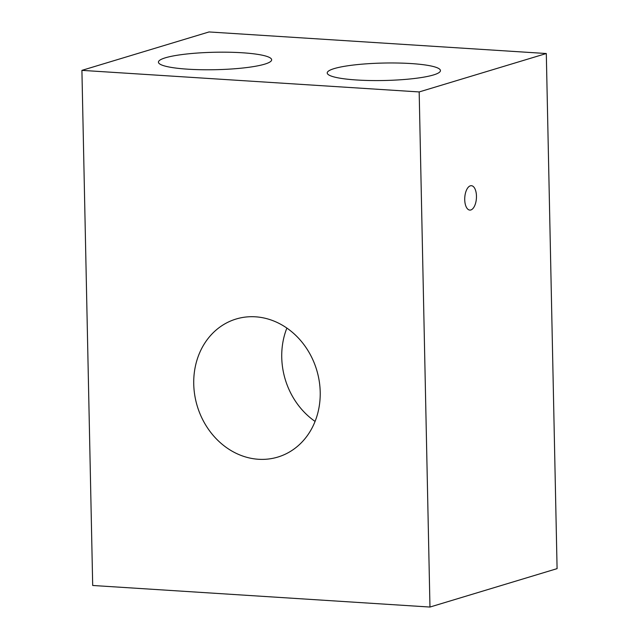 <?xml version="1.0" encoding="UTF-8"?>
<svg xmlns="http://www.w3.org/2000/svg" width="639" height="639" viewBox="0 0 639 639"><rect width="100%" height="100%" fill="white"/><g stroke="black" fill="none" stroke-linecap="round" stroke-linejoin="round"><path stroke-width="0.96" d="M470.855 209.967A12.221 5.831 93.7 0 0 476.462 197.187A12.221 5.831 93.7 0 0 471.382 185.693A12.221 5.831 93.7 0 0 470.344 185.821A12.221 5.831 93.7 0 0 464.729 198.593A12.221 5.831 93.7 0 0 469.817 210.087A12.221 5.831 93.7 0 0 470.855 209.967M242.229 52.765A56.623 8.73 -1.2 0 0 182.379 54.515A56.623 8.73 -1.2 0 0 159.151 63.509A56.623 8.73 -1.2 0 0 187.858 69.188A56.623 8.73 -1.2 0 0 270.992 61.168A56.623 8.73 -1.2 0 0 242.229 52.765M411.021 63.557A56.623 8.73 -1.2 0 0 351.17 65.314A56.623 8.73 -1.2 0 0 327.943 74.308A56.623 8.73 -1.2 0 0 356.65 79.987A56.623 8.73 -1.2 0 0 439.784 71.959A56.623 8.73 -1.2 0 0 411.021 63.557M315.075 421.413A72.111 62.382 73.2 0 1 281.743 357.409A72.111 62.382 73.2 0 1 286.879 328.087M320.211 392.09A72.111 62.382 73.2 0 1 277.829 457.069A72.111 62.382 73.2 0 1 193.737 383.999A72.111 62.382 73.2 0 1 236.111 319.021A72.111 62.382 73.2 0 1 320.211 392.09M81.912 70.362L92.695 585.476L429.967 607.05L419.176 91.936L81.912 70.362L209.033 31.95L546.305 53.524L419.176 91.936M546.305 53.524L557.088 568.638L429.967 607.05"/></g></svg>
